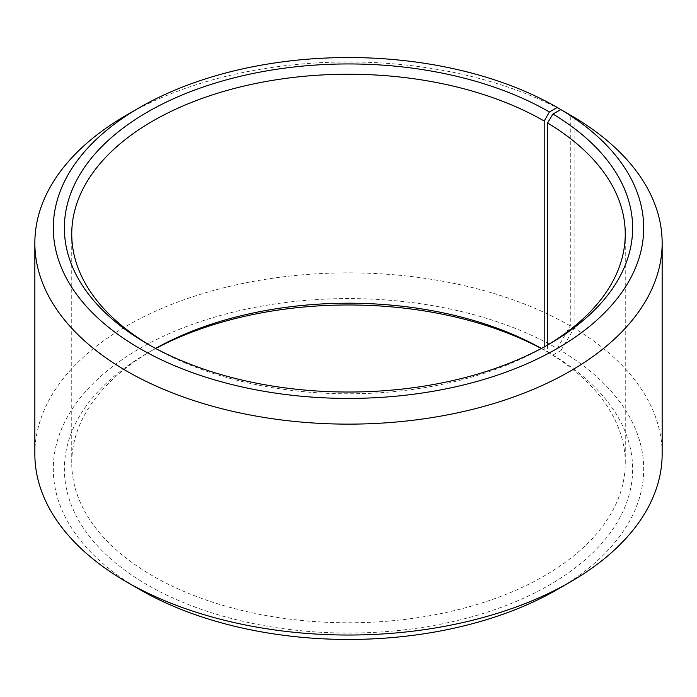 <?xml version="1.0" encoding="UTF-8"?>
<svg xmlns="http://www.w3.org/2000/svg" width="697" height="697" viewBox="0 0 697 697"><rect width="100%" height="100%" fill="white"/><g stroke="black" fill="none" stroke-linecap="round" stroke-linejoin="round"><path stroke-width="0.52" stroke-dasharray="3.48 2.61" d="M547.581 345.006L547.581 351.994A276.753 159.779 180 0 1 625.253 462.991A276.753 159.779 180 0 1 348.5 622.769A276.753 159.779 180 0 1 71.747 462.991A276.753 159.779 180 0 1 152.809 350.007A276.753 159.779 180 0 1 155.597 348.422M546.77 345.485A276.753 159.779 180 0 1 544.191 346.993A276.753 159.779 180 0 1 152.809 346.993A276.753 159.779 180 0 1 150.23 345.485M544.191 346.914L544.191 350.007L549.41 353.022L557.234 348.5L570.285 325.908L570.285 115.04M541.403 348.422A276.753 159.779 180 0 1 544.191 350.007M547.581 351.994L552.887 355.061A284.132 164.039 180 0 1 547.058 586.351A284.132 164.039 180 0 1 146.422 584.33A284.132 164.039 180 0 1 147.59 353.022A284.132 164.039 180 0 1 155.736 348.5M541.264 348.5A284.132 164.039 180 0 1 549.41 353.022M552.887 355.061L560.85 350.626A295.197 170.434 180 0 1 557.243 589.531M139.757 589.531A295.197 170.434 180 0 1 139.766 348.5A295.197 170.434 180 0 1 557.234 348.5M560.85 350.626L574.119 328.156A313.65 181.081 180 0 1 662.15 453.947M34.85 453.947A313.65 181.081 180 0 1 228.468 286.65A313.65 181.081 180 0 1 570.285 325.908M126.715 115.005A313.65 181.081 180 0 1 570.285 115.005M574.119 328.156L574.119 117.262M71.747 234.009L71.747 462.991M625.253 234.009L625.253 462.991M152.809 350.007L147.59 353.022M544.191 346.993L549.41 343.978M152.809 346.993L147.59 343.978"/><path stroke-width="1.05" d="M560.85 109.595A295.197 170.434 180 0 1 554.795 349.894A295.197 170.434 180 0 1 138.555 347.794A295.197 170.434 180 0 1 139.757 107.469L126.715 115.005A313.65 181.081 180 0 0 34.85 243.053A313.65 181.081 180 0 0 348.5 424.133A313.65 181.081 180 0 0 662.15 243.053A313.65 181.081 180 0 0 574.119 117.262L560.85 109.595L552.887 114.029L547.581 123.02L547.581 345.006M547.581 123.02A276.753 159.779 180 0 1 625.253 234.009A276.753 159.779 180 0 1 546.77 345.485M150.23 345.485A276.753 159.779 180 0 1 71.747 234.009A276.753 159.779 180 0 1 242.591 86.393A276.753 159.779 180 0 1 544.191 121.025L544.191 346.914M155.597 348.422A276.753 159.779 180 0 1 541.403 348.422M155.736 348.5A284.132 164.039 180 0 1 541.264 348.5M662.15 243.053L662.15 453.947A313.65 181.081 180 0 1 570.285 581.995L557.243 589.531A295.197 170.434 180 0 1 139.757 589.531L126.715 581.995A313.65 181.081 180 0 1 34.85 453.947L34.85 243.053M570.285 581.995A313.65 181.081 180 0 1 126.715 581.995M570.285 115.04L557.234 107.469L549.41 111.99L544.191 121.025M139.757 107.469A295.197 170.434 180 0 1 557.234 107.469M552.887 114.029A284.132 164.039 180 0 1 549.41 343.978A284.132 164.039 180 0 1 147.59 343.978A284.132 164.039 180 0 1 147.59 111.99A284.132 164.039 180 0 1 549.41 111.99"/></g></svg>
